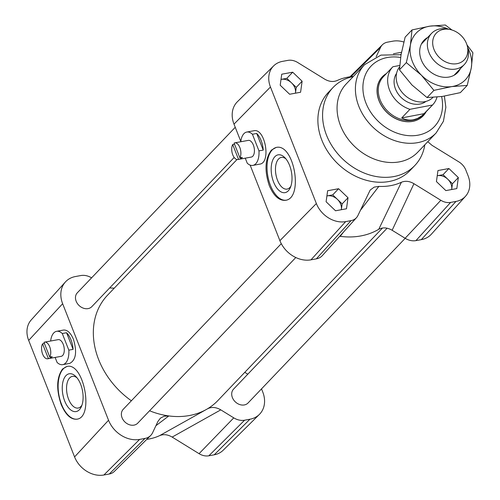 <?xml version="1.0" encoding="UTF-8"?>
<svg xmlns="http://www.w3.org/2000/svg" width="500" height="500" viewBox="0 0 500 500"><rect width="100%" height="100%" fill="white"/><g stroke="black" fill="none" stroke-linecap="round" stroke-linejoin="round"><path stroke-width="0.75" d="M238.5 159.3L232.7 144.569A8.475 4.412 -100.4 0 0 232.556 154.275A8.475 4.412 -100.4 0 0 237.831 159.531A8.475 4.412 -100.4 0 0 238.5 159.3L240.875 158.863A8.475 4.412 -100.4 0 0 242.281 157.387L239.913 157.825A8.475 4.412 -100.4 0 0 240.05 148.119A8.475 4.412 -100.4 0 0 234.781 142.856A8.475 4.412 -100.4 0 0 234.106 143.094L239.913 157.825M237.831 159.531L251.356 157.056A8.475 4.412 -100.4 0 0 254.169 147.925A8.475 4.412 -100.4 0 0 248.306 140.381L234.781 142.856M234.556 144.225L232.7 144.569M240.875 158.863L240.425 157.731M245.263 158.175L247.231 163.181A16.95 8.825 -100.4 0 0 252.881 165.394A16.95 8.825 -100.4 0 0 258.969 150.881L252.425 134.262A16.95 8.825 -100.4 0 0 246.775 132.05A16.95 8.825 -100.4 0 0 240.787 141.762M258.969 150.881L263.244 150.1L256.694 133.475L252.425 134.262M246.775 132.05L253.837 130.756C265.144 127.856 271.356 162.844 259.769 164.131L252.881 165.394M263.244 150.1A16.95 8.825 -100.4 0 0 256.694 133.475M42.556 343.831A8.475 4.412 -100.4 0 0 42.419 353.531A8.475 4.412 -100.4 0 0 47.688 358.794A8.475 4.412 -100.4 0 0 48.362 358.562L42.556 343.831L44.413 343.488M47.688 358.794L61.212 356.319A8.475 4.412 -100.4 0 0 64.031 347.188A8.475 4.412 -100.4 0 0 58.163 339.644L44.638 342.119A8.475 4.412 -100.4 0 0 43.969 342.35L49.769 357.088A8.475 4.412 -100.4 0 0 49.913 347.381A8.475 4.412 -100.4 0 0 44.638 342.119M48.362 358.562L50.738 358.125A8.475 4.412 -100.4 0 0 52.144 356.65L49.769 357.088M50.738 358.125L50.287 356.987M55.119 357.431L57.094 362.444A16.95 8.825 -100.4 0 0 62.737 364.656A16.95 8.825 -100.4 0 0 68.831 350.144L62.281 333.519A16.95 8.825 -100.4 0 0 56.638 331.306A16.95 8.825 -100.4 0 0 50.644 341.019M68.831 350.144L73.1 349.363L66.556 332.738L62.281 333.519M56.638 331.306L63.525 330.05C67.356 329.738 70.669 332.844 73.456 339.369C77.181 352.013 75.963 360.006 69.8 363.363L62.737 364.656M73.1 349.363A16.95 8.825 -100.4 0 0 66.556 332.738M405.181 238.319L248.069 402.969A10.031 8.012 -136.3 0 1 235.281 401.844A10.031 8.012 -136.3 0 1 233.556 389.125L387.106 228.206M234.175 157.469L91.844 306.631A10.031 8.012 -136.3 0 1 79.056 305.506A10.031 8.012 -136.3 0 1 77.331 292.787L235.244 127.294M295.8 257.519L137.744 423.156A10.031 8.012 -136.3 0 1 124.956 422.025A10.031 8.012 -136.3 0 1 123.231 409.306L281.288 243.669M339.719 236.294L340.206 236.344A76.275 60.919 43.7 0 0 378.75 229.294C382.831 227.144 387.294 227.469 392.144 230.275L413.944 183.7C409.525 181.106 405.337 180.625 401.388 182.269A61.163 48.844 -136.3 0 1 378.856 186.388L374.231 187.094L370.194 190.05L357.944 215.456A14.056 11.225 -136.3 0 1 356.475 217.681A14.056 11.225 -136.3 0 1 351.037 220.637L345.675 221.619A24.65 19.688 -136.3 0 1 316.356 203.538L270.456 87.013A24.65 19.688 -136.3 0 1 273.644 65.881A24.65 19.688 -136.3 0 1 282.544 61.356L287.906 60.375A14.056 11.225 -136.3 0 1 297.694 62.5L324.594 79.094C329.019 81.688 333.206 82.163 337.156 80.525A61.163 48.844 -136.3 0 1 353.356 76.463M382.525 227.994L217.881 400.538A76.275 60.919 -136.3 0 1 207.387 408.875A76.275 60.919 -136.3 0 1 206.363 409.469A76.275 60.919 -136.3 0 1 168.844 415.931A76.275 60.919 -136.3 0 1 149.569 410.769M131.369 400.781A76.275 60.919 -136.3 0 1 107.519 295.219L236.994 159.531M356.475 217.681L322.35 255.581A15.537 12.406 -136.3 0 1 316.344 258.85L310.981 259.831A26.131 20.869 -136.3 0 1 279.9 240.669L250.138 165.106M427.775 141.7L432.025 145.338L458.925 161.925A14.056 11.225 -136.3 0 1 465.856 170.113L468.088 175.775A24.65 19.688 -136.3 0 1 465.525 196.25A24.65 19.688 -136.3 0 1 455.994 201.431L450.631 202.413A14.056 11.225 -136.3 0 1 440.844 200.287L413.944 183.7M465.525 196.25L431.406 234.15A26.131 20.869 -136.3 0 1 421.3 239.644L415.938 240.625A15.537 12.406 -136.3 0 1 405.125 238.275L392.144 230.275M376.163 56.744L380.594 47.337A14.056 11.225 -136.3 0 1 382.431 44.737A14.056 11.225 -136.3 0 1 387.506 42.156L392.869 41.175A24.65 19.688 -136.3 0 1 403.837 42.031M240.819 141.45L234 124.144A26.131 20.869 -136.3 0 1 237.381 101.744L273.644 65.881M393.425 53.769L401.5 52.294M338.594 188.725L348.019 197.744L346.488 208.769L335.531 210.775L326.1 201.756L327.631 190.731L338.594 188.725L332.725 194.875L337.438 199.387A11.3 9.025 -136.3 0 1 341.381 209.406L341.344 209.713A11.3 9.025 -136.3 0 0 341.381 209.406L342.15 203.894L348.019 197.744M292.694 72.2L302.119 81.219L300.587 92.25L289.631 94.25L280.2 85.231L281.731 74.206L292.694 72.2L286.825 78.35L291.537 82.863A11.3 9.025 -136.3 0 1 295.481 92.888L295.444 93.188A11.3 9.025 -136.3 0 0 295.481 92.888L296.25 87.369L302.119 81.219M436.425 181.569L437.956 170.544L448.913 168.538L458.344 177.562L456.812 188.588L445.85 190.594L436.425 181.569M424.812 144.8L424.806 144.863A56.5 45.125 -136.3 0 1 414.844 165.481L410.15 170.4A56.5 45.125 -136.3 0 1 362.688 179.156A56.5 45.125 -136.3 0 1 321.819 140.075A56.5 45.125 -136.3 0 1 328.394 92.387L333.088 87.469A56.5 45.125 -136.3 0 1 353.219 76.556L353.281 76.544M426.188 111.644A28.25 22.562 -136.3 0 1 423.237 115.763L423.162 115.844A28.25 22.562 -136.3 0 1 399.431 120.219A28.25 22.562 -136.3 0 1 378.994 100.681A28.25 22.562 -136.3 0 1 382.281 76.838L382.362 76.756A28.25 22.562 -136.3 0 1 386.331 73.619M414.844 165.481A56.5 45.125 -136.3 0 1 367.381 174.237A56.5 45.125 -136.3 0 1 326.512 135.156A56.5 45.125 -136.3 0 1 333.088 87.469M444.387 96.119L445.856 107.287L443.419 121.294L436.144 132.931L417.794 152.156A49.438 39.481 -136.3 0 1 376.269 159.819A49.438 39.481 -136.3 0 1 340.506 125.625A49.438 39.481 -136.3 0 1 346.262 83.9L364.606 64.669L380.931 55.106L401.05 54.725M261.512 388.875L262.756 392.031A26.131 20.869 -136.3 0 1 259.375 414.431L223.113 450.294A24.65 19.688 -136.3 0 1 214.213 454.812L208.85 455.794A14.056 11.225 -136.3 0 1 199.062 453.669L172.162 437.081L220.781 409.856C215.938 407.05 211.475 406.725 207.387 408.875L207.556 408.781M196.663 414.931L159.6 435.65C163.55 434.006 167.738 434.487 172.162 437.081M159.6 435.65A61.163 48.844 -136.3 0 1 146.762 439.369M155.919 425.7L168.844 415.931L164.106 416.225L160.456 418.119L157.969 421.344L152.619 432.706A15.537 12.406 -136.3 0 1 150.594 435.581L114.331 471.438A14.056 11.225 -136.3 0 1 109.256 474.019L103.888 475A24.65 19.688 -136.3 0 1 74.575 456.919L28.675 340.4A24.65 19.688 -136.3 0 1 31.231 319.925L65.356 282.025A26.131 20.869 -136.3 0 1 75.456 276.531L80.819 275.55A15.537 12.406 -136.3 0 1 91.575 277.856M150.594 435.581A15.537 12.406 -136.3 0 1 144.981 438.431L139.619 439.412A26.131 20.869 -136.3 0 1 108.544 420.25L62.644 303.725A26.131 20.869 -136.3 0 1 65.356 282.025M259.375 414.431A26.131 20.869 -136.3 0 1 249.944 419.225L244.581 420.206A15.537 12.406 -136.3 0 1 233.762 417.863L220.781 409.856M109.65 287.969L114.237 288.175M244.788 372.337L247.8 374.2M61.163 404.431C56.125 389.3 56.588 377.494 62.538 369.012L66.95 366.45C83.894 362.031 94.312 417.325 76.888 419.194C70.819 419.688 65.575 414.769 61.163 404.431M77.194 419.131A26.837 13.975 79.6 0 1 59.944 399.606A26.837 13.975 79.6 0 1 63.3 368.875A26.837 13.975 79.6 0 1 67.394 366.381M269.294 185.637C264.306 170.494 265.031 158.637 271.456 150.075L276.144 147.456C294.05 142.863 303.881 198.263 285.525 200.306C279.137 200.856 273.731 195.963 269.294 185.637M285.981 200.206A26.837 13.975 79.6 0 1 268.831 180.544A26.837 13.975 79.6 0 1 272.219 149.931A26.837 13.975 79.6 0 1 276.462 147.4M437.569 175.694L443.044 174.688L447.756 179.2A11.3 9.025 -136.3 0 1 451.706 189.225A11.3 9.025 -136.3 0 1 451.656 189.531L452.475 183.713L447.756 179.2A11.3 9.025 -136.3 0 0 437.569 175.694L437.231 175.75A11.3 9.025 -136.3 0 1 437.569 175.694M448.913 168.538L443.044 174.688M458.344 177.562L452.475 183.713M286.825 78.35L281.006 79.412A11.3 9.025 -136.3 0 1 281.344 79.35A11.3 9.025 -136.3 0 1 291.537 82.863L296.25 87.369M332.725 194.875L326.906 195.938A11.3 9.025 -136.3 0 1 327.244 195.875A11.3 9.025 -136.3 0 1 337.438 199.387L342.15 203.894M401.194 53.925L400.531 54.619M290.912 186.112A16.1 8.381 79.6 0 1 289.831 187.544A16.1 8.381 79.6 0 1 287.106 189.1A16.1 8.381 79.6 0 1 276.613 177.594A16.1 8.381 79.6 0 1 278.581 158.981A16.1 8.381 79.6 0 1 281.306 157.425A16.1 8.381 79.6 0 1 285.925 158.869M288.312 190.781A19.212 10 -100.4 0 0 290.338 187.619A19.212 10 -100.4 0 0 284.856 157.669A19.212 10 -100.4 0 0 271.356 172.75A19.212 10 -100.4 0 0 288.312 190.781M81.988 405.056A16.1 8.381 79.6 0 1 80.913 406.488A16.1 8.381 79.6 0 1 78.188 408.044A16.1 8.381 79.6 0 1 67.694 396.538A16.1 8.381 79.6 0 1 69.662 377.919A16.1 8.381 79.6 0 1 72.387 376.362A16.1 8.381 79.6 0 1 77.006 377.812M79.388 409.725A19.212 10 -100.4 0 0 81.419 406.562A19.212 10 -100.4 0 0 75.938 376.606A19.212 10 -100.4 0 0 62.438 391.688A19.212 10 -100.4 0 0 79.388 409.725M401.388 182.269L378.75 229.294M340.206 236.344L343.631 231.944M360.3 210.463L378.856 186.388M457.125 63.656A19.338 15.444 -136.3 0 1 433.106 46.55A19.338 15.444 -136.3 0 1 449.438 29.388A19.338 15.444 -136.3 0 1 467.419 46.544A19.338 15.444 -136.3 0 1 457.125 63.656M449.438 29.388L446.95 28.956A22.6 18.05 43.7 0 0 431.556 33.381A22.6 18.05 43.7 0 0 431.675 57.606A22.6 18.05 43.7 0 0 455.938 69.006A22.6 18.05 43.7 0 0 464.263 64.588A22.6 18.05 43.7 0 0 467.962 49.006L467.419 46.544M399.588 66.956A22.6 18.05 43.7 0 0 400.919 90.887A22.6 18.05 43.7 0 0 424.756 101.688A22.6 18.05 43.7 0 0 432.944 97.406M392.675 66.975L384.65 75.381M399.694 65.469L392.869 66.769A27.544 22 -136.3 0 0 392.769 66.869L383.381 76.712A27.544 22 -136.3 0 0 383.525 106.237A27.544 22 -136.3 0 0 413.094 120.125A27.544 22 -136.3 0 0 423.237 114.744L432.625 104.9A27.544 22 -136.3 0 1 432.531 105L422.2 115.562L417.562 118.462L413.419 119.787C409.4 120.525 405.5 119.906 401.712 117.925L424.312 113.612M401.712 117.925L409.931 109.319L432.531 105M437 97.094A27.544 22 -136.3 0 1 432.625 104.9M409.931 109.319A27.544 22 -136.3 0 1 389.669 90.369A27.544 22 -136.3 0 1 392.769 66.869M425.969 101.406A20.481 16.356 -136.3 0 1 419.975 104.031A20.481 16.356 -136.3 0 1 398.738 94.744A20.481 16.356 -136.3 0 1 396.569 73.356M423.237 115.763A28.25 22.562 -136.3 0 1 412.837 121.287A28.25 22.562 -136.3 0 1 382.506 107.037A28.25 22.562 -136.3 0 1 382.362 76.756M460.356 68.675A23.306 18.613 -136.3 0 1 428.019 69.831A23.306 18.613 -136.3 0 1 427.656 37.475M466.981 44.919L472.894 52.75L471.306 67.775A33.9 27.075 43.7 0 0 467.6 47.375M467.206 85.438L451.819 86.581A33.9 27.075 43.7 0 0 471.306 67.775L467.206 85.438L460.331 92.638L442.431 96.425L427.044 97.569L433.919 90.369L421.381 75.175A33.9 27.075 43.7 0 0 451.819 86.581L433.919 90.369M421.381 75.175L406.325 62.613L410.425 44.956A33.9 27.075 43.7 0 0 421.381 75.175M410.425 44.956L412.013 29.931L429.913 26.15A33.9 27.075 43.7 0 0 410.425 44.956M448.594 29.238A33.9 27.075 43.7 0 0 429.913 26.15L445.3 25L451.925 29.987M412.013 29.931L405.138 37.131L401.037 54.794L399.45 69.819L411.987 85.013L427.044 97.569M399.45 69.819L406.325 62.613M279.9 240.669L316.356 203.538M310.981 259.831L345.675 221.619M316.344 258.85L351.037 220.637M405.125 238.275L440.844 200.287M415.938 240.625L450.631 202.413M421.3 239.644L455.994 201.431M350.988 76.681L380.594 47.337M234 124.144L270.456 87.013M436.144 132.931A49.438 39.481 -136.3 0 1 394.613 140.588A49.438 39.481 -136.3 0 1 358.856 106.4A49.438 39.481 -136.3 0 1 364.606 64.669M441.613 96.544A43.788 34.969 -136.3 0 1 414.719 135.625A43.788 34.969 -136.3 0 1 365.95 103.069A43.788 34.969 -136.3 0 1 400.6 57.488M139.619 439.412L103.888 475M108.544 420.25L74.575 456.919M144.981 438.431L109.256 474.019M244.581 420.206L208.85 455.794M233.762 417.863L199.062 453.669M249.944 419.225L214.213 454.812M62.644 303.725L28.675 340.4M382.431 44.737L349.994 76.806M194.725 416.019L206.363 409.469M196.55 414.994L194.8 415.981M431.556 33.381L421.375 44.05M464.263 64.588L454.081 75.256"/></g></svg>

